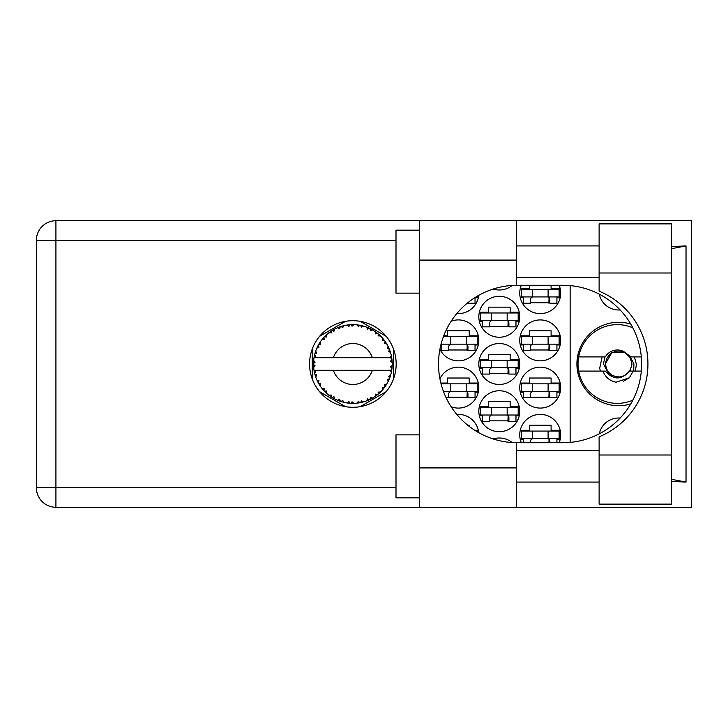 <?xml version="1.0" encoding="UTF-8"?>
<svg xmlns="http://www.w3.org/2000/svg" width="728" height="728" viewBox="0 0 728 728"><rect width="100%" height="100%" fill="white"/><g stroke="black" fill="none" stroke-linecap="round" stroke-linejoin="round"><path stroke-width="1.09" d="M630.757 324.078A41.724 41.724 0 0 0 576.913 364A41.724 41.724 0 0 0 630.757 403.922M620.138 309.937A19.683 19.683 0 0 1 599.344 294.212M559.122 442.724A20.466 20.466 0 0 0 540.231 414.387A20.466 20.466 0 0 0 521.33 442.724M439.912 349.258A20.466 20.466 0 0 0 478.824 340.386A20.466 20.466 0 0 0 451.151 321.221M519.756 340.386A20.466 20.466 0 0 0 540.231 360.851A20.466 20.466 0 0 0 560.697 340.386A20.466 20.466 0 0 0 540.231 319.92A20.466 20.466 0 0 0 519.756 340.386M478.824 411.238A20.466 20.466 0 0 0 499.29 431.704A20.466 20.466 0 0 0 519.756 411.238A20.466 20.466 0 0 0 499.29 390.763A20.466 20.466 0 0 0 478.824 411.238M478.824 364A20.466 20.466 0 0 0 499.29 384.466A20.466 20.466 0 0 0 519.756 364A20.466 20.466 0 0 0 499.29 343.534A20.466 20.466 0 0 0 478.824 364M519.756 387.615A20.466 20.466 0 0 0 540.231 408.08A20.466 20.466 0 0 0 560.697 387.615A20.466 20.466 0 0 0 540.231 367.149A20.466 20.466 0 0 0 519.756 387.615M451.151 406.779A20.466 20.466 0 0 0 478.824 387.615A20.466 20.466 0 0 0 439.912 378.742M456.802 313.559A20.466 20.466 0 0 0 478.705 295.35M478.824 316.762A20.466 20.466 0 0 0 499.29 337.237A20.466 20.466 0 0 0 519.756 316.762A20.466 20.466 0 0 0 499.29 296.296A20.466 20.466 0 0 0 478.824 316.762M493.147 289.052A20.466 20.466 0 0 0 512.175 285.44M521.33 285.276A20.466 20.466 0 0 0 540.231 313.613A20.466 20.466 0 0 0 559.122 285.276M478.705 432.65A20.466 20.466 0 0 0 456.802 414.441M512.175 442.56A20.466 20.466 0 0 0 493.147 438.948M478.305 383.055L469.223 383.055L469.223 378.014L447.493 378.014L447.493 383.055L440.859 383.055M475.047 392.183L478.305 392.183M560.178 383.055L551.096 383.055L551.096 378.014L529.365 378.014L529.365 383.055L520.274 383.055M556.92 392.183L560.178 392.183M520.274 392.183L523.541 392.183M475.047 297.716L478.305 297.716M560.178 288.579L551.096 288.579L551.096 285.276M556.92 297.716L560.178 297.716M520.274 297.716L523.541 297.716M529.365 285.276L529.365 288.579L520.274 288.579M519.246 312.203L510.155 312.203L510.155 307.161L488.424 307.161L488.424 312.203L479.343 312.203M515.979 321.33L519.246 321.33M479.343 321.33L482.6 321.33M560.178 335.817L551.096 335.817L551.096 330.776L529.365 330.776L529.365 335.817L520.274 335.817M556.92 344.945L560.178 344.945M520.274 344.945L523.541 344.945M478.305 335.817L469.223 335.817L469.223 330.776L447.493 330.776L447.493 335.817L443.734 335.817M475.047 344.945L478.305 344.945M440.859 344.945L441.669 344.945M560.178 430.284L551.096 430.284L551.096 425.243L529.365 425.243L529.365 430.284L520.274 430.284M556.92 439.421L560.178 439.421M520.274 439.421L523.541 439.421M469.223 426.381L469.223 425.243L467.785 425.243M478.305 430.284L474.774 430.284M519.246 359.432L510.155 359.432L510.155 354.399L488.424 354.399L488.424 359.432L479.343 359.432M515.979 368.568L519.246 368.568M479.343 368.568L482.6 368.568M519.246 406.67L510.155 406.67L510.155 401.629L488.424 401.629L488.424 406.67L479.343 406.67M515.979 415.797L519.246 415.797M479.343 415.797L482.6 415.797M530.621 302.757L549.831 302.757M489.689 326.371L508.899 326.371M448.748 397.224L467.958 397.224M530.621 397.224L549.831 397.224M489.689 373.601L508.899 373.601M489.689 420.839L508.899 420.839M530.621 349.986L549.831 349.986M448.748 349.986L467.958 349.986M345.536 321.33L319.574 336.318M386.159 336.318L360.196 321.33M393.484 378.988L393.484 349.012M360.196 406.67L386.159 391.682M319.574 391.682L345.536 406.67M312.248 349.012L312.248 378.988M570.142 285.613L570.142 442.387M599.344 433.788A19.683 19.683 0 0 1 620.138 418.063M559.122 296.924L521.33 296.924L521.33 289.371L559.122 289.371L559.122 296.924M556.92 296.924L556.92 303.23L549.831 303.23L549.831 299.445A2.521 2.521 0 0 0 547.31 296.924M523.541 296.924L523.541 303.23L530.621 303.23L530.621 299.445A2.521 2.521 0 0 1 533.142 296.924M549.085 296.924L548.885 303.157M549.504 297.333L549.212 302.757M532.359 296.924L532.359 289.371M548.102 296.924L548.102 289.371M599.117 455L599.117 436.818A78.724 78.724 0 0 0 599.117 291.182L599.117 223.869L671.535 223.869L671.535 504.131L599.117 504.131L599.117 455L671.535 455M419.628 497.834L396.005 497.834L396.005 434.853L419.628 434.853M419.628 293.147L396.005 293.147L396.005 230.166L419.628 230.166M352.871 320.702A43.298 43.298 0 0 0 309.573 364A43.298 43.298 0 0 0 352.871 407.298A43.298 43.298 0 0 0 396.169 364A43.298 43.298 0 0 0 352.871 320.702M599.117 245.918L516.298 245.918M599.117 277.404L516.298 277.404M599.117 450.596L516.298 450.596M599.117 482.082L516.298 482.082M419.628 507.28L419.628 467.913L516.298 467.913L516.298 507.28L55.92 507.28L55.92 487.751L396.005 487.751M516.298 507.28L691.6 507.28L691.6 220.721L516.298 220.721L516.298 260.087L419.628 260.087L419.628 467.913M419.628 260.087L419.628 220.721L516.298 220.721M516.298 260.087L516.298 285.285A78.724 78.724 0 0 0 438.52 364A78.724 78.724 0 0 0 516.298 442.715L516.298 467.913M671.535 481.408L686.031 482.082L686.031 245.918L671.535 246.592M396.005 240.249L55.92 240.249L55.92 487.751L36.4 487.751A19.52 19.52 0 0 0 55.92 507.28A19.52 19.52 0 0 1 36.4 487.751L36.4 240.249A19.52 19.52 0 0 1 55.92 220.721L419.628 220.721M516.298 285.285A78.724 78.724 0 0 1 517.244 285.276L562.908 285.276A78.724 78.724 0 0 1 641.632 364A78.724 78.724 0 0 1 562.908 442.724L517.244 442.724A78.724 78.724 0 0 1 516.298 442.715M686.031 482.082L671.535 479.315M671.535 248.685L686.031 245.918M518.181 320.548L480.398 320.548L480.398 312.985L518.181 312.985L518.181 320.548M515.979 320.548L515.979 326.845L508.899 326.845L508.899 323.068A2.521 2.521 0 0 0 506.379 320.548M482.6 320.548L482.6 326.845L489.689 326.845L489.689 323.068A2.521 2.521 0 0 1 492.21 320.548M508.144 320.548L507.953 326.772M508.563 320.948L508.28 326.371M491.418 320.548L491.418 312.985M507.161 320.548L507.161 312.985M477.25 296.187L477.25 296.924L476.03 296.924M475.047 297.543L475.047 303.23L467.958 303.23L467.958 302.611M466.229 391.4L466.229 383.838L477.25 383.838L477.25 391.4L443.434 391.4M466.229 383.838L441.059 383.838M475.047 391.4L475.047 397.697L467.958 397.697L467.958 393.912A2.521 2.521 0 0 0 465.438 391.4M451.269 391.4A2.521 2.521 0 0 0 448.748 393.912L448.748 397.697L446.091 397.697M467.212 391.4L467.021 397.625M467.631 391.8L467.34 397.224M450.486 391.4L450.486 383.838M559.122 391.4L521.33 391.4L521.33 383.838L559.122 383.838L559.122 391.4M556.92 391.4L556.92 397.697L549.831 397.697L549.831 393.912A2.521 2.521 0 0 0 547.31 391.4M523.541 391.4L523.541 397.697L530.621 397.697L530.621 393.912A2.521 2.521 0 0 1 533.142 391.4M549.085 391.4L548.885 397.625M549.504 391.8L549.212 397.224M532.359 391.4L532.359 383.838M548.102 391.4L548.102 383.838M477.25 431.813L477.25 431.076L476.03 431.076M518.181 367.776L480.398 367.776L480.398 360.224L518.181 360.224L518.181 367.776M515.979 367.776L515.979 374.074L508.899 374.074L508.899 370.297A2.521 2.521 0 0 0 506.379 367.776M482.6 367.776L482.6 374.074L489.689 374.074L489.689 370.297A2.521 2.521 0 0 1 492.21 367.776M508.144 367.776L507.953 374.001M508.563 368.177L508.28 373.601M491.418 367.776L491.418 360.224M507.161 367.776L507.161 360.224M518.181 415.015L480.398 415.015L480.398 407.452L518.181 407.452L518.181 415.015M515.979 415.015L515.979 421.312L508.899 421.312L508.899 417.535A2.521 2.521 0 0 0 506.379 415.015M482.6 415.015L482.6 421.312L489.689 421.312L489.689 417.535A2.521 2.521 0 0 1 492.21 415.015M508.144 415.015L507.953 421.239M508.563 415.415L508.28 420.839M491.418 415.015L491.418 407.452M507.161 415.015L507.161 407.452M559.122 344.162L521.33 344.162L521.33 336.6L559.122 336.6L559.122 344.162M556.92 344.162L556.92 350.459L549.831 350.459L549.831 346.683A2.521 2.521 0 0 0 547.31 344.162M523.541 344.162L523.541 350.459L530.621 350.459L530.621 346.683A2.521 2.521 0 0 1 533.142 344.162M549.085 344.162L548.885 350.386M549.504 344.562L549.212 349.986M532.359 344.162L532.359 336.6M548.102 344.162L548.102 336.6M466.229 344.162L466.229 336.6L477.25 336.6L477.25 344.162L441.059 344.162M466.229 336.6L443.434 336.6M475.047 344.162L475.047 350.459L467.958 350.459L467.958 346.683A2.521 2.521 0 0 0 465.438 344.162M441.669 344.162L441.669 350.459L448.748 350.459L448.748 346.683A2.521 2.521 0 0 1 451.269 344.162M467.212 344.162L467.021 350.386M467.631 344.562L467.34 349.986M450.486 344.162L450.486 336.6M559.122 438.629L521.33 438.629L521.33 431.076L559.122 431.076L559.122 438.629M556.92 438.629L556.92 442.724M547.31 438.629A2.521 2.521 0 0 1 549.831 441.15L549.831 442.724M523.541 438.629L523.541 442.724M533.142 438.629A2.521 2.521 0 0 0 530.621 441.15L530.621 442.724M549.048 439.321L548.939 442.724M549.485 439.876L549.413 442.724M532.359 438.629L532.359 431.076M548.102 438.629L548.102 431.076M363.463 401.911L363.645 401.856A39.358 39.358 0 0 0 366.393 400.964L369.251 399.79A39.358 39.358 0 0 0 369.997 399.435L372.727 397.989A39.358 39.358 0 0 0 375.166 396.432L377.641 394.585A39.358 39.358 0 0 0 378.269 394.066L380.553 391.983A39.358 39.358 0 0 0 382.528 389.871L384.466 387.469A39.358 39.358 0 0 0 384.948 386.805L386.641 384.22A39.358 39.358 0 0 0 388.033 381.681L389.307 378.869A39.358 39.358 0 0 0 389.616 378.105L390.608 375.184A39.358 39.358 0 0 0 391.327 372.381L391.864 369.342A39.358 39.358 0 0 0 391.964 368.523L392.201 365.447A39.358 39.358 0 0 0 392.201 362.553L392.192 362.344M392.101 367.194L392.174 365.993M314.405 355.628L314.223 356.538M314.378 355.746L314.041 357.512M317.699 346.319L317.29 347.165M317.563 346.592L316.944 347.911M323.196 338.129L322.722 338.693M330.567 331.568L329.338 332.441M343.179 325.853L341.095 326.444A39.358 39.358 0 0 0 340.313 326.69L340.24 326.717M339.33 327.036L338.374 327.4M338.147 327.5L337.428 327.791L339.749 328.565L340.213 326.726M351.451 324.661L350.805 324.688A39.358 39.358 0 0 0 349.986 324.743L347.629 324.988M348.949 324.834L347.82 324.961M347.766 324.97L347.211 325.052M361.279 325.543L360.642 325.416A39.358 39.358 0 0 0 359.841 325.261L359.759 325.243M358.813 325.088L357.885 324.961M358.513 325.043L356.993 324.852M371.735 329.456L369.997 328.565A39.358 39.358 0 0 0 369.251 328.21L369.187 328.182M368.714 327.973L367.949 327.646M367.085 327.3L368.022 327.673M377.168 333.042L376.522 332.532M376.249 332.341L375.748 331.977M385.33 341.732L384.948 341.195A39.358 39.358 0 0 0 384.466 340.531L384.42 340.467M383.965 339.867L383.119 338.82M383.392 339.148L382.682 338.302M388.907 348.166L388.524 347.338M388.379 347.01L388.133 346.528M391.719 357.666L391.555 356.729M391.491 356.429L391.327 355.619L390.163 357.703L372.345 357.703A20.466 20.466 0 0 0 333.388 357.703L372.345 357.703M392.201 365.447L390.545 366.866L391.973 368.45M392.074 367.485L392.146 366.557M390.608 375.184L388.534 376.485L389.735 377.786M389.908 377.322L390.272 376.249M386.641 384.22L384.311 384.957L384.994 386.741M385.54 385.949L386.058 385.167M385.931 385.349L386.486 384.466M372.727 397.989L370.325 397.515L370.07 399.408M370.743 399.062L371.262 398.798M371.562 398.644L372.472 398.134M365.028 401.437L366.202 401.037M353.708 403.348L353.89 403.348A39.358 39.358 0 0 0 356.784 403.166L359.841 402.739A39.358 39.358 0 0 0 360.642 402.584L360.724 402.566M361.661 402.366L362.226 402.229M349.331 403.203L349.986 403.257A39.358 39.358 0 0 0 350.805 403.312L351.533 403.339M351.751 403.348L353.59 403.358M337.492 400.182L340.313 401.31A39.358 39.358 0 0 0 341.095 401.556L341.168 401.583M342.142 401.874L343.179 402.147M343.106 402.129L343.789 402.302M332.842 397.888L333.342 398.18M333.633 398.343L334.607 398.871M325.043 391.837L325.862 392.638M318.991 384.047L319.292 384.548M315.133 375.184L315.342 375.894M315.333 375.866L315.506 376.376M313.531 365.456L313.586 366.584M313.595 366.639L313.632 367.203M391.373 372.172L390.163 370.297L372.345 370.297A20.466 20.466 0 0 1 333.388 370.297L314.014 370.297A39.358 39.358 0 0 0 314.023 370.361L314.059 370.561M314.496 372.791L314.642 373.391L315.916 371.917L314.023 370.361L314.642 373.391A39.358 39.358 0 0 0 314.842 374.183L315.761 377.131A39.358 39.358 0 0 0 316.826 379.825L316.917 380.016M317.19 380.626L318.181 382.6L319.046 380.853L317.053 380.334M322.477 389.016L322.986 389.626M317.654 381.59L318.181 382.6A39.358 39.358 0 0 0 318.573 383.319L318.746 383.62M339.694 401.092L340.313 401.31L339.749 399.435L337.428 400.209L338.875 400.791M342.651 400.382L341.095 401.556L344.08 402.366L342.651 400.382M344.035 402.311L344.08 402.366A39.358 39.358 0 0 0 346.919 402.912L347.129 402.939M346.919 402.912L349.986 403.257L348.976 401.583L346.919 402.912L347.747 403.03M353.89 403.348L352.015 401.774L350.805 403.312L353.835 403.303M358.722 402.921L359.841 402.739L358.449 401.374L356.784 403.166L357.903 403.039M363.645 401.856L361.434 400.8L360.679 402.575M368.213 400.245L369.251 399.79L367.567 398.808L366.594 400.891M376.749 395.286L377.641 394.585L375.757 394.066L375.339 396.314M380.553 391.983L378.105 392.119L378.351 393.994M383.783 388.37L384.466 387.469L382.519 387.423L382.673 389.717M388.87 379.916L389.307 378.869L387.414 379.315L388.124 381.49M315.761 377.131L316.671 374.865L314.869 374.283M320.511 383.519L318.573 383.319L320.193 385.949L320.511 383.519M320.202 385.876L320.193 385.949A39.358 39.358 0 0 0 321.894 388.288L323.896 390.645L324.297 388.734L321.894 388.288L323.896 390.645A39.358 39.358 0 0 0 324.461 391.245L324.697 391.491M326.39 390.954L324.461 391.245L326.681 393.384L326.39 390.954M326.672 393.311L326.681 393.384A39.358 39.358 0 0 0 328.91 395.231L328.992 395.295M331.349 395.058L328.91 395.231L331.431 397.015L331.349 395.058M328.983 395.222L331.431 397.015A39.358 39.358 0 0 0 332.123 397.452L332.414 397.634M333.925 396.696L332.123 397.452L334.807 398.971L333.925 396.696M334.78 398.908L334.807 398.971A39.358 39.358 0 0 0 337.428 400.209L337.619 400.291M325.698 392.483L326.281 393.029M328.92 395.24L329.611 395.759M338.911 400.8L339.567 401.046M313.595 361.379L313.504 363.591A39.358 39.358 0 0 0 313.504 364.409L313.513 364.519M318.891 344.116L318.573 344.681A39.358 39.358 0 0 0 318.181 345.4L316.826 348.175A39.358 39.358 0 0 0 315.761 350.869L314.842 353.817A39.358 39.358 0 0 0 314.642 354.609L314.023 357.639A39.358 39.358 0 0 0 314.014 357.703A39.358 39.358 0 0 0 313.659 360.506L313.641 360.715M314.032 370.434L314.15 371.089M314.223 371.48L314.378 372.226M314.023 370.361L314.487 372.736M313.659 360.569L313.613 361.088M313.659 360.506L313.504 363.591L315.124 362.125L313.659 360.506L313.604 361.252M315.151 352.725L314.842 353.817L316.671 353.135L315.688 351.06M313.604 366.739L313.659 367.494A39.358 39.358 0 0 0 314.014 370.297M314.842 374.183L315.042 374.893M315.142 375.239L315.315 375.784M316.889 379.852L318.181 382.6M314.077 357.594L315.916 356.083L314.614 354.709M314.842 353.817L315.57 351.415M315.397 351.933L315.224 352.498M315.188 352.607L315.361 352.052M324.916 336.291L324.461 336.755A39.358 39.358 0 0 0 323.896 337.355L321.894 339.712A39.358 39.358 0 0 0 320.193 342.051L318.973 343.98M319.146 343.698L318.573 344.681L320.511 344.481L320.193 342.051L319.81 342.642M313.568 361.752L313.541 362.398M313.713 367.44L315.124 365.875L313.504 364.409M314.077 370.406L314.642 373.391M315.761 350.869L315.479 351.697M316.889 348.148L319.046 347.147L318.127 345.491M318.573 344.681L319.874 342.542M319.738 342.751L319.219 343.58M337.428 327.791A39.358 39.358 0 0 0 334.807 329.029L332.123 330.548A39.358 39.358 0 0 0 331.431 330.985L328.91 332.769A39.358 39.358 0 0 0 326.681 334.616L325.007 336.19M325.252 335.954L324.461 336.755L326.39 337.046L326.526 334.753M313.713 360.56L313.504 363.591M322.731 338.675L322.286 339.221M321.967 339.694L324.297 339.266L323.824 337.437M332.532 330.303L333.925 331.304L334.625 329.12M391.691 370.461L391.864 369.342L390.499 370.297M392.055 360.269L392.201 362.553L391.964 359.477L390.545 361.134L392.201 362.553L392.164 361.825M392.037 360.096L391.964 359.477A39.358 39.358 0 0 0 391.864 358.658L391.846 358.558M390.244 357.703L391.864 358.658L391.755 357.939M326.681 334.616L326.035 335.208M328.91 332.769L331.349 332.942L331.34 331.049M333.096 329.966L332.578 330.266M333.815 329.556L333.215 329.893M346.919 325.088L348.976 326.417L349.986 324.743L346.919 325.088A39.358 39.358 0 0 0 344.08 325.634L343.871 325.68M314.014 357.703L333.388 357.703M391.327 355.619A39.358 39.358 0 0 0 390.608 352.816L390.545 352.616M390.117 351.296L389.616 349.895L388.534 351.515L390.445 352.288M389.626 349.922L389.616 349.895A39.358 39.358 0 0 0 389.307 349.131L389.18 348.812M387.414 348.685L389.307 349.131L388.033 346.319L387.414 348.685M388.015 346.392L388.033 346.319A39.358 39.358 0 0 0 386.641 343.78L386.532 343.598M385.221 341.587L384.311 343.043L386.641 343.78L386.177 343.034M384.266 340.258L382.528 338.129L382.519 340.577L384.402 340.449M382.528 338.129A39.358 39.358 0 0 0 380.553 336.017L380.398 335.872M378.769 334.361L378.269 333.934L378.105 335.881L380.498 335.972M380.553 336.017L378.269 333.934A39.358 39.358 0 0 0 377.641 333.415L377.559 333.342M375.32 331.668L375.757 333.934L377.368 333.197M375.166 331.568A39.358 39.358 0 0 0 372.727 330.012L372.536 329.911M372.727 330.012L369.997 328.565L370.325 330.485L372.727 330.012L371.963 329.584M366.557 327.09L367.567 329.192L369.16 328.164M366.393 327.036A39.358 39.358 0 0 0 363.645 326.144L363.445 326.089M362.553 325.853L360.642 325.416L361.434 327.2L363.645 326.144L362.799 325.916M356.966 324.852L358.449 326.626L359.732 325.243M356.784 324.834A39.358 39.358 0 0 0 353.89 324.652L353.681 324.642M352.762 324.642L350.805 324.688L352.015 326.226L353.89 324.652L353.144 324.642M341.687 326.262L341.095 326.444L342.651 327.618L344.08 325.634L343.261 325.826M326.672 334.689L324.461 336.755M330.521 331.595L330.057 331.923M333.988 329.466L333.26 329.866M339.284 327.054L338.829 327.227M344.08 325.634L341.741 326.244M344.007 325.644L343.534 325.762M342.979 325.898L342.206 326.108M353.89 324.652L351.533 324.661M334.78 329.092L332.123 330.548M337.492 327.818L339.621 326.936M350.805 324.688L353.335 324.642M363.645 326.144L361.361 325.562M344.035 325.689L341.095 326.444M352.962 324.642L351.997 324.652M363.581 326.126L363.108 325.998M356.829 324.888L359.505 325.198M362.744 325.898L361.943 325.698M369.997 328.565L372.245 329.739M363.581 326.171L360.642 325.416M366.43 327.099L368.941 328.073M371.908 329.556L371.18 329.156M379.734 335.235L379.224 334.771M386.641 343.78L385.403 341.841M376.776 332.732L376.321 332.387M379.88 335.371L379.27 334.807M385.594 342.133L385.258 341.632M385.722 342.333L386.149 342.988M377.641 333.415L375.184 331.631M380.48 336.017L378.269 333.934M388.37 347.001L388.597 347.484M390.008 350.96L389.653 349.986M390.372 352.061L390.026 351.014M386.568 343.762L384.948 341.195M390.135 351.333L390.344 351.979M390.335 351.924L390.026 351.005M391.7 357.575L391.619 357.102M392.146 361.425L392.083 360.66M390.545 352.78L389.616 349.895M392.101 367.221L391.983 368.423M391.336 372.317L391.436 371.835M391.864 358.658L391.291 355.683M392.146 362.508L391.964 359.477M391.327 372.381L391.5 371.526M389.307 378.869L388.288 381.154M388.343 381.053L388.033 381.681M388.524 380.662L388.816 380.034M391.291 372.317L391.864 369.342M390.072 376.849L390.445 375.703M388.443 380.844L388.788 380.089M382.573 389.817L383.019 389.298M385.576 385.904L385.886 385.421M382.528 389.871L383.101 389.207M377.641 394.585L375.784 396.005M376.085 395.786L376.64 395.368M333.388 370.297L372.345 370.297M382.528 389.799L384.466 387.469M379.588 392.902L380.162 392.365M375.166 396.432L375.775 396.014M370.652 399.117L370.088 399.39M367.458 400.555L368.159 400.273M370.971 398.953L371.48 398.68M367.558 400.518L368.168 400.264M361.716 402.356L362.271 402.22M362.917 402.056L362.353 402.202M359.841 402.739L357.53 403.084M366.43 400.901L369.251 399.79M363.581 401.829L361.361 402.438M352.061 403.358L352.607 403.358M346.983 402.921L347.493 402.994M348.039 403.066L348.721 403.139M352.898 403.358L353.353 403.358M348.157 403.075L348.666 403.139M342.351 401.929L342.824 402.056M339.248 400.928L339.812 401.128M339.858 401.155L340.313 401.31M338.074 400.482L337.428 400.209M346.974 402.875L349.986 403.257M338.293 400.564L339.066 400.864M330.485 396.378L330.985 396.714M323.141 389.799L323.896 390.645M632.814 400.209A39.358 39.358 0 0 1 578.66 356.911A39.358 39.358 0 0 1 632.814 327.791M578.66 371.089L605.287 371.089C613.349 380.198 621.403 380.198 629.465 371.089L641.313 371.089M633.169 371.089L629.392 377.768L616.025 382.227C609.664 380.844 605.323 377.131 603.011 371.089M578.66 356.911L605.287 356.911A14.014 14.014 0 0 1 623.668 351.478L629.465 356.911L631.012 356.911L623.668 351.478M629.392 377.768L623.295 381.29M602.12 356.911L599.654 368.45L600.536 371.089M641.313 356.911L631.012 356.911M631.549 364A12.913 12.913 0 0 1 618.636 376.913A12.913 12.913 0 0 1 605.723 364A12.913 12.913 0 0 1 618.636 351.087A12.913 12.913 0 0 1 631.549 364M620.766 377.595L609.008 374.793L603.494 364L604.832 356.911M629.975 356.911L632.013 364L629.975 371.089M633.651 371.089L633.942 364L630.348 356.911M634.425 356.911L636.272 364A17.636 17.636 0 0 1 634.78 371.089M605.259 364L611.948 352.416L624.961 352.216L611.948 352.416L605.259 364L611.948 352.416L624.961 352.216L611.948 352.416L605.259 364M36.4 240.249L55.92 240.249L55.92 220.721M599.117 273L671.535 273"/></g></svg>
